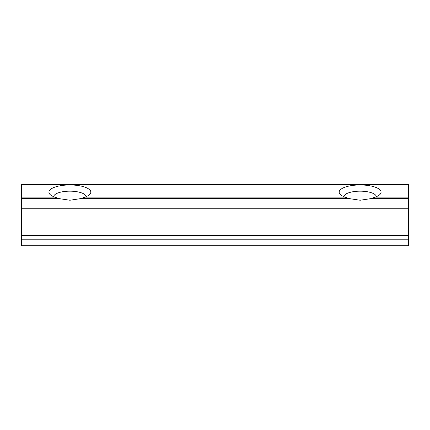 <?xml version="1.0" encoding="UTF-8"?>
<svg xmlns="http://www.w3.org/2000/svg" width="430" height="430" viewBox="0 0 430 430"><rect width="100%" height="100%" fill="white"/><g stroke="black" fill="none" stroke-linecap="round" stroke-linejoin="round"><path stroke-width="0.64" d="M59.276 198.649L69.875 200.235L80.474 198.649L84.866 197.15A20.962 7.17 0 0 0 89.402 194.747A20.962 7.17 0 0 0 69.875 184.97A20.962 7.17 0 0 0 50.348 194.747A20.962 7.17 0 0 0 54.884 197.15L59.276 198.649L21.5 198.649L21.5 245.772L408.5 245.772L408.5 184.228L21.5 184.228L21.5 198.649M86 196.72A16.125 5.515 0 0 0 86 196.682A16.125 5.515 0 0 0 69.875 191.167A16.125 5.515 0 0 0 53.75 196.682A16.125 5.515 0 0 0 53.75 196.72M349.525 198.649L360.125 200.235L370.724 198.649L375.116 197.15A20.962 7.17 0 0 0 379.652 194.747A20.962 7.17 0 0 0 360.125 184.97A20.962 7.17 0 0 0 340.598 194.747A20.962 7.17 0 0 0 345.134 197.15L349.525 198.649L80.474 198.649M376.25 196.72A16.125 5.515 0 0 0 376.25 196.682A16.125 5.515 0 0 0 360.125 191.167A16.125 5.515 0 0 0 344 196.682A16.125 5.515 0 0 0 344 196.72M360.125 245.772L376.25 245.772L360.125 245.772M21.5 208.786L408.5 208.786M84.866 197.15L345.134 197.15M370.724 198.649L408.5 198.649M375.116 197.15L408.5 197.15M21.5 235.463L408.5 235.463M21.5 197.15L54.884 197.15M21.5 184.615L408.5 184.615M21.5 244.966L408.5 244.966M21.5 239.8L408.5 239.8"/></g></svg>

